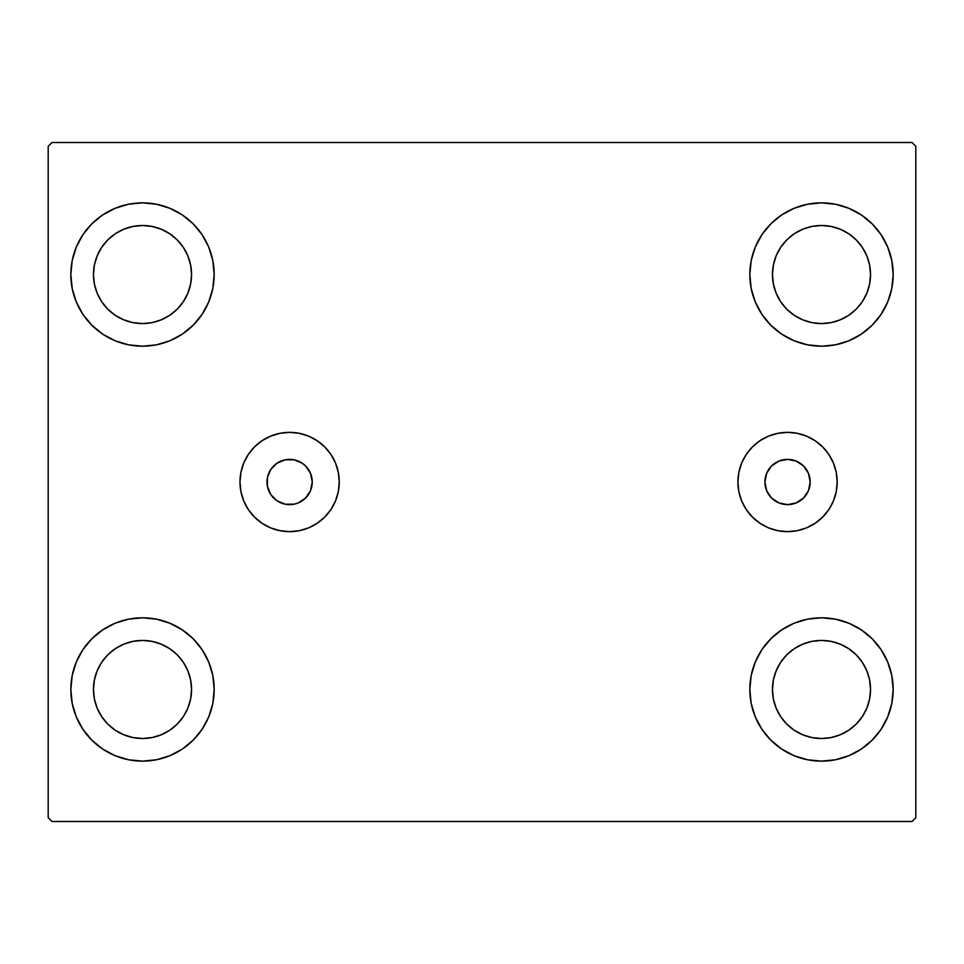 <?xml version="1.0" encoding="UTF-8"?>
<svg xmlns="http://www.w3.org/2000/svg" width="964" height="964" viewBox="0 0 964 964"><rect width="100%" height="100%" fill="white"/><g stroke="black" fill="none" stroke-linecap="round" stroke-linejoin="round"><path stroke-width="1.45" d="M764.91 482A22.63 22.63 0 0 1 787.552 459.37A22.63 22.63 0 0 1 810.182 482L808.459 490.664L803.554 498.002L796.204 502.907L787.552 504.63L778.888 502.907L771.537 498.002L766.633 490.664L764.91 482L766.633 473.336L771.537 465.998L778.888 461.093L787.552 459.37L796.204 461.093L803.554 465.998L808.459 473.336L810.182 482A22.63 22.63 0 0 1 787.552 504.63A22.63 22.63 0 0 1 764.91 482M267.426 477.59L266.992 482A22.63 22.63 0 0 1 289.622 459.37A22.63 22.63 0 0 1 312.252 482L310.529 473.336L305.624 465.998L302.19 463.178L294.032 459.804L285.199 459.804L277.042 463.178L270.8 469.42L267.426 477.59L267.426 486.41L270.8 494.58L277.042 500.822L285.199 504.196L294.032 504.196L298.286 502.907L305.624 498.002L310.529 490.664L312.252 482L310.529 473.336M737.906 482A49.646 49.646 0 0 1 787.552 432.354A49.646 49.646 0 0 1 837.186 482L836.234 491.688L833.414 501.003L828.823 509.582L822.654 517.102L815.122 523.271L806.543 527.862L797.228 530.682L787.552 531.646L777.864 530.682L768.549 527.862L759.969 523.271L752.438 517.102L746.269 509.582L741.678 501.003L738.858 491.688L737.906 482L738.858 472.312L741.678 462.997L746.269 454.418L752.438 446.898L759.969 440.729L768.549 436.138L777.864 433.318L787.552 432.354L797.228 433.318L806.543 436.138L815.122 440.729L822.654 446.898L828.823 454.418L833.414 462.997L836.234 472.312L837.186 482A49.646 49.646 0 0 1 787.552 531.646A49.646 49.646 0 0 1 737.906 482M239.976 482A49.646 49.646 0 0 1 289.622 432.354A49.646 49.646 0 0 1 339.256 482L338.304 491.688L335.484 501.003L330.893 509.582L324.723 517.102L317.204 523.271L308.613 527.862L299.298 530.682L289.622 531.646L279.934 530.682L270.619 527.862L262.039 523.271L254.52 517.102L248.338 509.582L243.759 501.003L240.928 491.688L239.976 482L240.928 472.312L243.759 462.997L248.338 454.418L254.52 446.898L262.039 440.729L270.619 436.138L279.934 433.318L289.622 432.354L299.298 433.318L308.613 436.138L317.204 440.729L324.723 446.898L330.893 454.418L335.484 462.997L338.304 472.312L339.256 482A49.646 49.646 0 0 1 289.622 531.646A49.646 49.646 0 0 1 239.976 482M70.83 689.465A71.673 71.673 0 0 1 142.503 617.804A71.673 71.673 0 0 1 214.177 689.465L212.803 703.455L208.718 716.903L202.103 729.29L193.186 740.147L182.329 749.064L169.929 755.68L156.481 759.765L142.503 761.138L128.525 759.765L115.078 755.68L102.69 749.064L91.821 740.147L82.916 729.29L76.289 716.903L72.216 703.455L70.83 689.465L72.216 675.487L76.289 662.039L82.916 649.652L91.821 638.795L102.69 629.878L115.078 623.25L128.525 619.177L142.503 617.804L156.481 619.177L169.929 623.25L182.329 629.878L193.186 638.795L202.103 649.652L208.718 662.039L212.803 675.487L214.177 689.465A71.673 71.673 0 0 1 142.503 761.138A71.673 71.673 0 0 1 70.83 689.465L72.216 675.487L76.289 662.039M749.823 274.535A71.673 71.673 0 0 1 821.497 202.862A71.673 71.673 0 0 1 893.17 274.535L891.784 288.513L887.711 301.961L881.084 314.348L872.179 325.205L861.31 334.122L848.923 340.75L835.475 344.823L821.497 346.197L807.519 344.823L794.071 340.75L781.671 334.122L770.814 325.205L761.897 314.348L755.282 301.961L751.197 288.513L749.823 274.535L751.197 260.545L755.282 247.097L761.897 234.71L770.814 223.853L781.671 214.936L794.071 208.32L807.519 204.235L821.497 202.862L835.475 204.235L848.923 208.32L861.31 214.936L872.179 223.853L881.084 234.71L887.711 247.097L891.784 260.545L893.17 274.535A71.673 71.673 0 0 1 821.497 346.197A71.673 71.673 0 0 1 749.823 274.535M749.823 689.465A71.673 71.673 0 0 1 821.497 617.804A71.673 71.673 0 0 1 893.17 689.465L891.784 703.455L887.711 716.903L881.084 729.29L872.179 740.147L861.31 749.064L848.923 755.68L835.475 759.765L821.497 761.138L807.519 759.765L794.071 755.68L781.671 749.064L770.814 740.147L761.897 729.29L755.282 716.903L751.197 703.455L749.823 689.465L751.197 675.487L755.282 662.039L761.897 649.652L770.814 638.795L781.671 629.878L794.071 623.25L807.519 619.177L821.497 617.804L835.475 619.177L848.923 623.25L861.31 629.878L872.179 638.795L881.084 649.652L887.711 662.039L891.784 675.487L893.17 689.465A71.673 71.673 0 0 1 821.497 761.138A71.673 71.673 0 0 1 749.823 689.465M70.83 274.535A71.673 71.673 0 0 1 142.503 202.862A71.673 71.673 0 0 1 214.177 274.535L212.803 288.513L208.718 301.961L202.103 314.348L193.186 325.205L182.329 334.122L169.929 340.75L156.481 344.823L142.503 346.197L128.525 344.823L115.078 340.75L102.69 334.122L91.821 325.205L82.916 314.348L76.289 301.961L72.216 288.513L70.83 274.535L72.216 260.545L76.289 247.097L82.916 234.71L91.821 223.853L102.69 214.936L115.078 208.32L128.525 204.235L142.503 202.862L156.481 204.235L169.929 208.32L182.329 214.936L193.186 223.853L202.103 234.71L208.718 247.097L212.803 260.545L214.177 274.535A71.673 71.673 0 0 1 142.503 346.197A71.673 71.673 0 0 1 70.83 274.535L72.216 260.545L76.289 247.097M93.472 274.535A49.044 49.044 0 0 1 142.503 225.492A49.044 49.044 0 0 1 191.547 274.535A49.044 49.044 0 0 1 142.503 323.567A49.044 49.044 0 0 1 93.472 274.535L94.412 264.967L97.195 255.761L101.726 247.29L107.823 239.855L115.258 233.758L123.741 229.227L132.936 226.432L142.503 225.492L152.071 226.432L161.265 229.227L169.748 233.758L177.183 239.855L183.281 247.29L187.811 255.761L190.595 264.967L191.547 274.535L190.595 284.103L187.811 293.297L183.281 301.78L177.183 309.203L169.748 315.3L161.265 319.831L152.071 322.627L142.503 323.567L132.936 322.627L123.741 319.831L115.258 315.3L107.823 309.203L101.726 301.78L97.195 293.297L94.412 284.103L93.472 274.535M772.453 689.465A49.044 49.044 0 0 1 821.497 640.433A49.044 49.044 0 0 1 870.528 689.465A49.044 49.044 0 0 1 821.497 738.508A49.044 49.044 0 0 1 772.453 689.465L773.405 679.897L776.189 670.703L780.72 662.22L786.817 654.797L794.252 648.7L802.735 644.169L811.929 641.373L821.497 640.433L831.064 641.373L840.259 644.169L848.742 648.7L856.177 654.797L862.274 662.22L866.805 670.703L869.588 679.897L870.528 689.465L869.588 699.033L866.805 708.239L862.274 716.71L856.177 724.145L848.742 730.242L840.259 734.773L831.064 737.568L821.497 738.508L811.929 737.568L802.735 734.773L794.252 730.242L786.817 724.145L780.72 716.71L776.189 708.239L773.405 699.033L772.453 689.465M772.453 274.535A49.044 49.044 0 0 1 821.497 225.492A49.044 49.044 0 0 1 870.528 274.535A49.044 49.044 0 0 1 821.497 323.567A49.044 49.044 0 0 1 772.453 274.535L773.405 264.967L776.189 255.761L780.72 247.29L786.817 239.855L794.252 233.758L802.735 229.227L811.929 226.432L821.497 225.492L831.064 226.432L840.259 229.227L848.742 233.758L856.177 239.855L862.274 247.29L866.805 255.761L869.588 264.967L870.528 274.535L869.588 284.103L866.805 293.297L862.274 301.78L856.177 309.203L848.742 315.3L840.259 319.831L831.064 322.627L821.497 323.567L811.929 322.627L802.735 319.831L794.252 315.3L786.817 309.203L780.72 301.78L776.189 293.297L773.405 284.103L772.453 274.535M93.472 689.465A49.044 49.044 0 0 1 142.503 640.433A49.044 49.044 0 0 1 191.547 689.465A49.044 49.044 0 0 1 142.503 738.508A49.044 49.044 0 0 1 93.472 689.465L94.412 679.897L97.195 670.703L101.726 662.22L107.823 654.797L115.258 648.7L123.741 644.169L132.936 641.373L142.503 640.433L152.071 641.373L161.265 644.169L169.748 648.7L177.183 654.797L183.281 662.22L187.811 670.703L190.595 679.897L191.547 689.465L190.595 699.033L187.811 708.239L183.281 716.71L177.183 724.145L169.748 730.242L161.265 734.773L152.071 737.568L142.503 738.508L132.936 737.568L123.741 734.773L115.258 730.242L107.823 724.145L101.726 716.71L97.195 708.239L94.412 699.033L93.472 689.465M912.028 142.503L51.972 142.503L48.2 146.275L48.2 817.725L51.972 821.497L912.028 821.497L915.8 817.725L915.8 146.275L912.028 142.503L51.972 142.503L48.2 146.275L48.2 817.725L51.972 821.497L912.028 821.497L915.8 817.725L915.8 146.275L912.028 142.503M82.916 649.652L91.821 638.795M91.821 740.147L82.916 729.29M76.289 716.903L72.216 703.455M872.179 223.853L881.084 234.71M887.711 247.097L891.784 260.545M893.17 274.535L891.784 288.513L887.711 301.961M881.084 314.348L872.179 325.205M872.179 638.795L881.084 649.652M887.711 662.039L891.784 675.487M893.17 689.465L891.784 703.455L887.711 716.903M881.084 729.29L872.179 740.147M82.916 234.71L91.821 223.853M91.821 325.205L82.916 314.348M76.289 301.961L72.216 288.513M193.186 325.205L182.329 334.122M182.329 214.936L193.186 223.853L202.103 234.71M781.671 749.064L770.814 740.147L761.897 729.29M770.814 638.795L781.671 629.878M761.897 234.71L770.814 223.853L781.671 214.936M202.103 729.29L193.186 740.147L182.329 749.064M212.803 260.545L208.718 247.097M115.078 208.32L102.69 214.936M751.197 703.455L755.282 716.903M848.923 755.68L861.31 749.064M807.519 204.235L803.807 205.079M770.814 325.205L781.671 334.122M193.186 638.795L182.329 629.878M156.481 759.765L160.193 758.921M240.928 472.312L241.398 470.227M330.893 509.582L329.29 511.836M277.042 463.178L273.619 465.998M310.529 490.664L312.252 482A22.63 22.63 0 0 1 289.622 504.63A22.63 22.63 0 0 1 266.992 482L267.426 486.41M302.19 500.822L305.624 498.002M741.678 501.003L742.521 502.907M797.228 530.682L800.228 529.995M828.823 509.582L829.703 508.209M833.414 501.003L834.426 498.34M833.414 462.997L832.86 461.732M746.269 454.418L745.389 455.791"/></g></svg>
